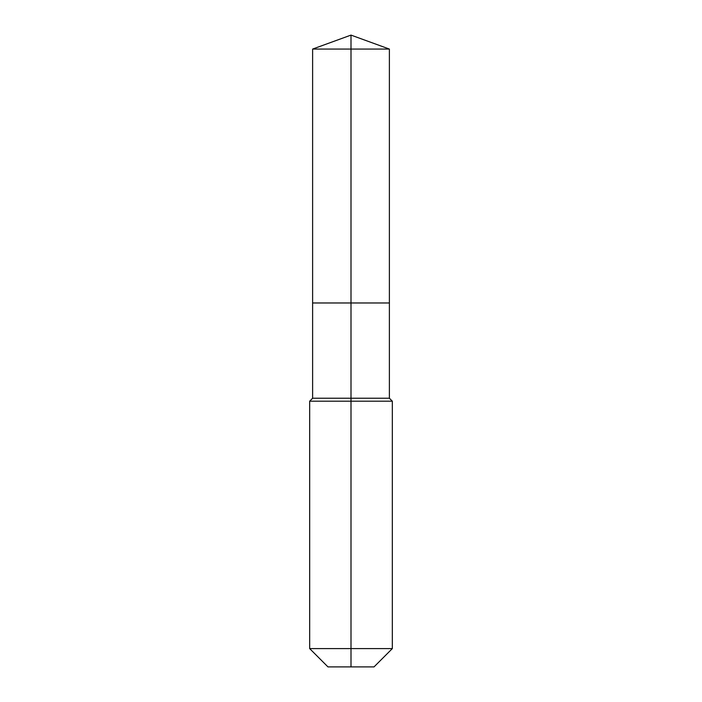 <?xml version="1.0" encoding="UTF-8"?>
<svg xmlns="http://www.w3.org/2000/svg" width="702" height="702" viewBox="0 0 702 702"><rect width="100%" height="100%" fill="white"/><g stroke="black" fill="none" stroke-linecap="round" stroke-linejoin="round"><path stroke-width="1.05" d="M309.67 648.595L392.33 648.595L374.026 666.9L327.974 666.9L309.67 648.595L309.67 401.193L351 401.193L351 398.236L312.618 398.236L312.618 302.974L351 302.974L351 49.07L389.382 49.07L351 35.1L351 49.07L312.618 49.07L312.618 302.974L389.382 302.974L389.382 49.07M351 398.236L389.382 398.236L389.382 302.974L351 302.974L351 398.236M351 666.9L351 401.193L392.33 401.193L389.382 398.236M351 35.1L312.618 49.07M392.33 648.595L392.33 401.193M312.618 398.236L309.67 401.193"/></g></svg>
